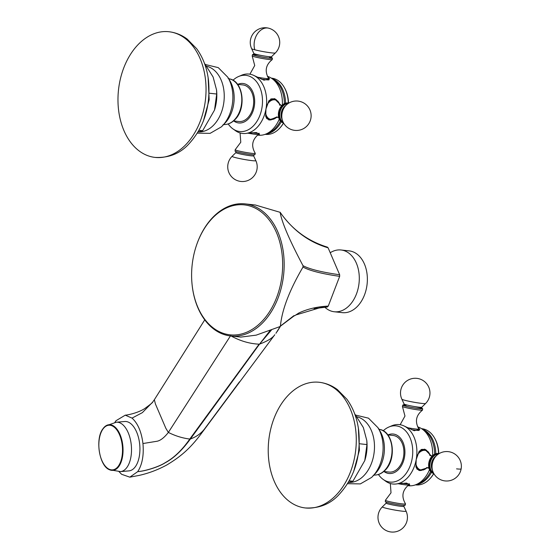 <?xml version="1.0" encoding="UTF-8"?>
<svg xmlns="http://www.w3.org/2000/svg" width="560" height="560" viewBox="0 0 560 560"><rect width="100%" height="100%" fill="white"/><g stroke="black" fill="none" stroke-linecap="round" stroke-linejoin="round"><path stroke-width="0.84" d="M438.746 453.397A27.496 19.033 -83.7 0 0 434.945 438.732L434.616 438.144A28.259 19.558 -83.7 0 0 421.939 428.715L421.582 428.68M433.706 473.76A27.496 19.033 96.3 0 1 430.647 477.946L430.199 478.45A28.259 19.558 -83.7 0 0 433.594 473.725M415.422 484.869L415.779 484.904A28.259 19.558 -83.7 0 0 430.199 478.45M438.529 453.362A28.259 19.558 -83.7 0 0 434.616 438.144M422.247 429.114A28.259 19.558 96.3 0 1 435.799 453.628M431.403 472.43A28.259 19.558 96.3 0 1 416.164 484.589M432.614 455.546A29.869 20.671 -83.7 0 0 421.624 428.701L425.432 431.403A28.259 19.558 96.3 0 1 434.616 454.118M430.598 471.562A28.259 19.558 96.3 0 1 419.762 483.035L415.464 484.848A29.869 20.671 -83.7 0 0 429.499 469.714M407.792 485.625A29.869 20.671 -83.7 0 0 415.464 484.848M428.113 467.635L419.062 470.456L415.919 466.669L416.213 459.55A29.869 20.671 96.3 0 1 397.285 483.805A29.869 20.671 96.3 0 1 390.782 483.63A29.869 20.671 96.3 0 1 386.225 481.593L382.48 478.898A28.259 19.558 -83.7 0 0 412.09 458.934A28.259 19.558 -83.7 0 0 388.129 427.364A28.259 19.558 -83.7 0 0 383.222 430.794M397.285 483.805L406.581 483.077L409.752 484.883L407.827 485.59M378.434 474.481A28.259 19.558 -83.7 0 0 382.48 478.898M388.129 427.364L392.378 425.544A29.869 20.671 96.3 0 1 401.401 424.998A29.869 20.671 96.3 0 1 403.655 425.782A29.869 20.671 96.3 0 1 416.213 459.55L419.083 451.43L424.599 449.197L431.536 456.148M421.624 428.701A29.869 20.671 -83.7 0 0 417.627 426.86L419.804 429.387L414.225 430.724L403.711 425.81M424.368 449.141A10.983 7.889 -75.4 0 1 426.804 450.59M421.673 470.309A10.983 7.889 -75.4 0 1 418.852 470.393M416.815 468.937A10.5 7.539 104.6 0 0 418.74 469.868L419.699 470.12A10.5 7.539 -75.4 0 1 416.073 467.334M419.132 451.36A10.5 7.539 -75.4 0 1 424.984 449.792L424.025 449.547A10.5 7.539 104.6 0 0 420.945 449.617M433.692 473.298A10.129 7.273 -75.4 0 1 429.814 462.994A10.129 7.273 -75.4 0 1 438.753 453.838M421.652 408.219A10.129 0.735 -169.7 0 1 422.639 408.653A10.129 0.735 -169.7 0 1 419.538 408.709A10.129 0.735 -169.7 0 1 408.212 406.791A10.129 0.735 -169.7 0 1 402.815 405.062A10.129 0.735 -169.7 0 1 403.886 404.999M387.982 434.91A19.852 13.741 96.3 0 1 404.467 457.247A19.852 13.741 96.3 0 1 383.971 471.499M383.768 471.478L389.088 472.059A18.403 12.74 -83.7 0 0 403.487 456.988A18.403 12.74 -83.7 0 0 393.099 435.47L387.786 434.889M348.369 482.475L352.898 481.229L349.307 480.837M352.898 481.229L364.763 460.614L366.954 444.57L359.828 443.793M366.954 444.57L366.8 440.538L363.349 427.539L354.662 413.77M334.411 496.825A63.224 43.757 96.3 0 1 305.361 507.962A63.224 43.757 96.3 0 1 268.968 461.713A63.224 43.757 96.3 0 1 290.094 393.414A63.224 43.757 96.3 0 1 319.144 382.27A63.224 43.757 96.3 0 1 355.537 428.519A63.224 43.757 96.3 0 1 334.411 496.825M385.448 500.241L385.308 501.704A10.129 0.735 10.3 0 0 391.699 503.482A10.129 0.735 10.3 0 0 402.059 505.197A10.129 0.735 10.3 0 0 405.132 505.295L405.517 503.874A10.227 0.742 10.3 0 1 402.36 503.902A10.227 0.742 -169.7 0 1 391.055 501.998A10.227 0.742 -169.7 0 1 385.448 500.241L391.013 492.8L390.32 483.497M265.181 134.323L265.538 134.365A28.259 19.558 -83.7 0 0 279.951 127.911L280.399 127.407A27.496 19.033 -83.7 0 0 283.465 123.214M288.505 102.858A27.496 19.033 -83.7 0 0 284.704 88.186L284.375 87.598A28.259 19.558 -83.7 0 0 273.644 78.533A28.259 19.558 -83.7 0 0 271.698 78.176L271.341 78.134M279.951 127.911A28.259 19.558 -83.7 0 0 283.353 123.179M288.288 102.823A28.259 19.558 -83.7 0 0 284.375 87.598M272.006 78.568A28.259 19.558 96.3 0 1 285.558 103.082M281.162 121.891A28.259 19.558 96.3 0 1 265.923 134.043M282.373 105A29.869 20.671 -83.7 0 0 271.383 78.162L275.184 80.864A28.259 19.558 96.3 0 1 284.375 103.579M280.35 121.016A28.259 19.558 96.3 0 1 269.521 132.496L265.223 134.309A29.869 20.671 -83.7 0 0 279.258 119.168M237.888 76.825L242.13 75.005A29.869 20.671 96.3 0 1 251.16 74.459A29.869 20.671 96.3 0 1 253.407 75.243A29.869 20.671 96.3 0 1 265.965 109.004A29.869 20.671 96.3 0 1 247.044 133.259A29.869 20.671 96.3 0 1 240.541 133.084A29.869 20.671 96.3 0 1 235.984 131.047L232.232 128.352A28.259 19.558 -83.7 0 0 237.79 131.173A28.259 19.558 -83.7 0 0 261.849 108.388A28.259 19.558 -83.7 0 0 247.835 75.705A28.259 19.558 -83.7 0 0 237.888 76.825A28.259 19.558 -83.7 0 0 232.981 80.255M228.193 123.942A28.259 19.558 -83.7 0 0 232.232 128.352M277.872 117.089L268.821 119.91L265.678 116.13L265.965 109.004L268.835 100.891L274.351 98.651L281.295 105.602M267.386 76.328L269.563 78.841L263.984 80.178L253.463 75.264M271.383 78.162A29.869 20.671 -83.7 0 0 267.386 76.314M274.12 98.595A10.983 7.889 -75.4 0 1 276.556 100.051M271.432 119.763A10.983 7.889 -75.4 0 1 268.611 119.847M268.891 100.814A10.5 7.539 -75.4 0 1 273.966 99.106A10.5 7.539 -75.4 0 1 274.743 99.253L273.784 99.001A10.5 7.539 104.6 0 0 273.007 98.861A10.5 7.539 104.6 0 0 270.704 99.071M266.567 118.398A10.5 7.539 104.6 0 0 268.499 119.329L269.451 119.574A10.5 7.539 -75.4 0 1 265.832 116.788M257.551 135.079A29.869 20.671 -83.7 0 0 265.223 134.309M247.044 133.259L256.34 132.538L259.511 134.344L257.586 135.051M237.72 152.082A10.129 0.735 10.3 0 0 248.101 154.147A10.129 0.735 10.3 0 0 254.891 154.749L255.269 153.328A10.227 0.742 -169.7 0 1 249.235 152.985A10.227 0.742 -169.7 0 1 237.888 150.766A10.227 0.742 10.3 0 1 235.2 149.695L235.06 151.158A10.129 0.735 10.3 0 0 237.72 152.082M283.444 122.759A10.129 7.273 -75.4 0 1 279.797 111.419A10.129 7.273 -75.4 0 1 288.512 103.292M271.411 57.673A10.129 0.735 -169.7 0 1 272.398 58.114A10.129 0.735 -169.7 0 1 266.567 57.813A10.129 0.735 -169.7 0 1 255.199 55.594A10.129 0.735 -169.7 0 1 252.567 54.523A10.129 0.735 -169.7 0 1 253.645 54.453M237.741 84.364A19.852 13.741 96.3 0 1 244.384 83.741A19.852 13.741 96.3 0 1 254.219 106.701A19.852 13.741 96.3 0 1 237.321 122.703A19.852 13.741 96.3 0 1 233.73 120.953M233.527 120.932L238.847 121.52A18.403 12.74 -83.7 0 0 253.4 105.532A18.403 12.74 -83.7 0 0 244.125 85.162A18.403 12.74 -83.7 0 0 242.858 84.931L237.538 84.343M198.121 131.929L202.65 130.69L199.059 130.291M202.65 130.69L214.522 110.068L216.706 94.031L209.587 93.247M216.706 94.031L216.559 89.992L213.108 77L204.421 63.231M184.17 146.279A63.224 43.757 96.3 0 1 155.113 157.416A63.224 43.757 96.3 0 1 118.72 111.167A63.224 43.757 96.3 0 1 139.846 42.868A63.224 43.757 96.3 0 1 168.903 31.731A63.224 43.757 96.3 0 1 205.296 77.98A63.224 43.757 96.3 0 1 184.17 146.279M114.905 422.38L115.927 420.763L125.251 415.17L132.034 418.103C137.865 423.409 141.498 431.886 142.94 443.534C143.983 455.245 142.247 464.611 137.725 471.632L129.815 477.162L121.618 474.292L119.056 471.674M120.491 471.597L128.905 470.89A24.78 12.978 -94.8 0 0 135.513 466.466A24.78 12.978 -94.8 0 0 138.67 438.263A24.78 12.978 -94.8 0 0 124.747 421.505L116.333 422.212A24.78 12.978 85.2 0 1 130.256 438.97A24.78 12.978 85.2 0 1 127.099 467.173A24.78 12.978 85.2 0 1 120.491 471.597L109.494 469.735A22.89 11.991 85.2 0 1 100.163 455.476M142.94 443.534L156.338 441.364C159.992 440.944 163.996 437.969 168.364 432.432C175.427 435.96 182.567 438.165 189.784 439.04C182.182 449.967 174.034 457.821 165.326 462.588C159.824 466.368 145.894 471.009 137.725 471.632C145.306 471.163 159.054 466.809 165.039 462.875C173.551 458.416 182.007 450.45 190.4 438.984L259.532 344.134C267.568 341.103 272.657 337.96 274.799 334.712L201.082 433.874C189.427 449.456 179.879 457.072 166.817 464.968C157.857 469.819 148.603 473.305 139.041 475.426L129.815 477.162M239.491 381.822L204.603 428.876C201.075 433.468 196.343 436.835 190.4 438.984L189.784 439.04L259.105 344.176C249.48 343.735 239.967 340.914 230.58 335.713L168.364 432.432L165.851 428.302L155.428 403.984L154.35 399.728L152.558 402.227L142.359 412.643L132.034 418.103M275.947 333.291L280.266 326.298M196.028 246.68A65.366 45.241 96.3 0 1 214.221 216.391A65.366 45.241 96.3 0 1 276.479 232.582A65.366 45.241 96.3 0 1 260.043 323.302A65.366 45.241 96.3 0 1 191.989 283.549A65.366 45.241 96.3 0 1 196.028 246.68L196.126 246.386A66.437 45.983 96.3 0 1 214.613 215.593A66.437 45.983 96.3 0 1 245.147 203.889L255.332 205.009L280.14 212.324C292.908 230.363 308.896 242.193 328.111 247.814L327.145 247.135M328.111 247.814L339.661 274.764C321.762 272.216 309.547 269.185 303.002 265.678L303.009 267.05C309.547 270.676 321.762 273.77 339.668 276.353L339.661 274.764M314.09 308.616L327.299 307.006L328.258 306.096L339.668 276.353M280.616 325.948L277.144 331.597M271.474 329.987L259.532 344.134L270.165 330.491M328.258 306.096C317.275 306.642 307.44 308.959 298.753 313.047L294.868 315.602L293.874 315.679L279.601 326.718L256.172 335.146L240.842 337.085L230.657 335.972A66.437 45.983 96.3 0 1 192.017 283.857L191.989 283.549M303.009 267.05C289.499 290.115 281.974 309.743 280.434 325.934L280.21 326.354M294.133 315.84L294.868 315.602M327.46 247.163C307.727 241.052 291.942 229.404 280.098 212.219L280.14 212.324C281.75 222.159 289.366 239.939 303.002 265.678M245.147 203.889A66.437 45.983 96.3 0 1 283.388 252.49A66.437 45.983 96.3 0 1 261.191 324.261A66.437 45.983 96.3 0 1 230.657 335.972M204.75 319.844L154.35 399.728M327.299 307.006L320.544 307.573L295.673 315.028M330.218 252.742A31.073 21.511 96.3 0 1 341.04 249.984A31.073 21.511 96.3 0 1 358.932 272.713A31.073 21.511 96.3 0 1 348.544 306.285A31.073 21.511 96.3 0 1 334.264 311.759A31.073 21.511 96.3 0 1 324.898 307.3M334.264 311.759L342.335 312.648A31.073 21.511 -83.7 0 0 356.622 307.174A31.073 21.511 -83.7 0 0 367.003 273.602A31.073 21.511 -83.7 0 0 349.118 250.866L341.04 249.984M417.074 455.917A10.003 7.182 -75.4 0 1 424.235 450.317A10.003 7.182 -75.4 0 1 430.178 455.665L428.12 451.696L424.984 449.792M419.699 470.12L423.367 469.987L427.119 467.523A10.003 7.182 -75.4 0 1 415.786 462.784M433.804 473.501A10.227 7.343 -75.4 0 1 428.841 462.756A10.227 7.343 104.6 0 1 438.949 453.712M438.137 454.251A9.695 6.958 104.6 0 0 430.129 463.029A9.695 6.958 104.6 0 0 433.349 472.633M431.536 463.323A8.988 6.454 104.6 0 0 431.907 468.867L432.789 471.296A12.068 8.666 -75.4 0 1 432.292 463.848A12.068 8.666 -75.4 0 1 436.989 455.147L435.043 456.841A8.988 6.454 104.6 0 0 431.536 463.323M432.789 471.296A14.735 14.735 0 0 0 461.139 468.909A14.735 1.071 -169.7 0 1 456.568 468.86M419.118 430.486L419.153 430.29A10.5 0.763 -169.7 0 1 415.891 430.255A10.5 0.763 -169.7 0 1 411.467 429.639M419.153 430.29L418.859 428.974A10.003 0.728 -169.7 0 1 415.772 429.002A10.003 0.728 -169.7 0 1 407.687 427.742M418.859 428.974C414.736 421.652 415.954 415.366 422.499 410.116A10.227 0.742 -169.7 0 1 419.363 410.039A10.227 0.742 10.3 0 1 408.779 408.282A10.227 0.742 10.3 0 1 402.43 406.483L404.971 416.052L400.155 424.732M403.767 405.076A9.695 0.707 10.3 0 0 407.442 406.581A9.695 0.707 10.3 0 0 419.237 408.632A9.695 0.707 10.3 0 0 421.813 408.359A9.695 0.707 10.3 0 0 414.099 406.476M406.245 405.251L403.676 405.111L404.11 404.047A8.988 0.651 10.3 0 0 409.591 405.622A8.988 0.651 10.3 0 0 419.006 407.19A8.988 0.651 10.3 0 0 421.778 407.246L421.813 408.394M421.778 407.246L425.586 403.487A12.068 0.875 -169.7 0 1 421.862 403.41A12.068 0.875 -169.7 0 1 409.227 401.31A12.068 0.875 -169.7 0 1 401.863 399.189L404.11 404.047M384.083 470.939A23.023 15.939 -83.7 0 0 391.881 446.964A23.023 15.939 -83.7 0 0 379.792 429.436C394.051 431.858 396.837 460.222 384.545 470.785C381.591 473.557 378.336 474.985 374.787 475.062A23.023 15.939 -83.7 0 0 384.083 470.939M347.627 483.693L360.346 483.903L371.602 477.428L375.277 473.627A28.959 20.041 -83.7 0 0 379.96 430.948L378.042 427.777A32.928 22.792 96.3 0 1 372.722 476.308A32.928 22.792 96.3 0 1 371.721 477.309M356.951 416.808A33.138 22.932 -83.7 0 1 374.255 442.085A33.138 22.932 -83.7 0 1 363.02 476.511A33.138 22.932 96.3 0 1 348.614 482.419M364.763 460.614L364.84 460.362A34.349 23.779 -83.7 0 0 366.898 441.637L366.8 440.538M402.031 483.21A10.5 0.763 10.3 0 0 406.196 483.784A10.5 0.763 10.3 0 0 409.234 483.924M398.034 483.686A10.003 0.728 10.3 0 0 405.65 484.862A10.003 0.728 10.3 0 0 408.716 484.939L409.458 483.812M403.83 506.31A8.988 0.651 -169.7 0 1 401.051 506.317A8.988 0.651 -169.7 0 1 391.223 504.665A8.988 0.651 -169.7 0 1 386.162 503.111L382.361 506.87A12.068 0.875 10.3 0 0 389.144 508.956A12.068 0.875 10.3 0 0 402.339 511.175A12.068 0.875 10.3 0 0 406.077 511.168L403.83 506.31L404.271 505.246M251.79 132.664A10.5 0.763 10.3 0 0 258.993 133.378M247.793 133.14A10.003 0.728 10.3 0 0 258.475 134.393L259.217 133.273M238.301 153.496A8.988 0.651 -169.7 0 1 235.921 152.565L232.113 156.324A12.068 0.875 10.3 0 0 235.312 157.57A12.068 0.875 10.3 0 0 248.549 160.167A12.068 0.875 10.3 0 0 255.836 160.622L253.589 155.771A8.988 0.651 -169.7 0 1 248.164 155.428A8.988 0.651 -169.7 0 1 238.301 153.496M270.228 119.721A10.5 7.539 -75.4 0 1 269.451 119.574L270.347 119.742L276.871 116.977M276.85 116.977A10.003 7.182 -75.4 0 1 271.117 119.434A10.003 7.182 -75.4 0 1 265.545 112.245M266.833 105.378A10.003 7.182 -75.4 0 1 274.673 99.806A10.003 7.182 -75.4 0 1 279.937 105.126M287.756 102.977A10.227 7.343 104.6 0 0 278.677 111.825A10.227 7.343 104.6 0 0 283.563 122.962M287.889 103.705A9.695 6.958 104.6 0 0 280.105 111.496A9.695 6.958 104.6 0 0 283.108 122.094M284.795 106.295A8.988 6.454 104.6 0 0 281.666 118.328L282.548 120.757A12.068 8.666 -75.4 0 1 286.748 104.601L284.795 106.295M268.877 79.94L268.912 79.744A10.5 0.763 -169.7 0 1 261.219 79.1M268.912 79.744L268.611 78.428A10.003 0.728 -169.7 0 1 257.446 77.196M268.611 78.428C264.495 71.113 265.713 64.827 272.258 59.577A10.227 0.742 10.3 0 1 265.503 59.003A10.227 0.742 10.3 0 1 254.891 56.896A10.227 0.742 -169.7 0 1 252.189 55.937L252.567 54.523M261.331 55.475A9.695 0.707 10.3 0 0 253.505 54.537A9.695 0.707 10.3 0 0 255.514 55.629A9.695 0.707 10.3 0 0 267.379 57.89A9.695 0.707 10.3 0 0 271.502 57.792M253.869 53.501A8.988 0.651 10.3 0 0 256.263 54.362A8.988 0.651 10.3 0 0 265.699 56.231A8.988 0.651 10.3 0 0 271.537 56.7L275.345 52.948A12.068 0.875 -169.7 0 1 267.505 52.318A12.068 0.875 -169.7 0 1 254.835 49.805A12.068 0.875 -169.7 0 1 251.622 48.65L253.869 53.501L253.435 54.565L256.298 54.74M254.835 49.805A14.735 10.584 -75.4 0 1 256.83 34.755A14.735 10.584 -75.4 0 1 267.61 28M233.842 120.4A23.023 15.939 -83.7 0 0 241.64 96.425A23.023 15.939 -83.7 0 0 229.551 78.897C243.81 81.319 246.596 109.676 234.304 120.239C231.35 123.018 228.095 124.446 224.546 124.523A23.023 15.939 -83.7 0 0 233.842 120.4M197.386 133.147L210.098 133.364L221.354 126.882L225.036 123.081A28.959 20.041 -83.7 0 0 229.719 80.402L227.801 77.231A32.928 22.792 96.3 0 1 222.481 125.769A32.928 22.792 96.3 0 1 221.48 126.763M206.71 66.262A33.138 22.932 -83.7 0 1 224.014 91.539A33.138 22.932 -83.7 0 1 212.779 125.972A33.138 22.932 96.3 0 1 198.373 131.88M214.522 110.068L214.599 109.816A34.349 23.779 -83.7 0 0 216.65 91.091L216.559 89.992M102.928 428.813A22.89 11.991 85.2 0 1 105.798 425.894A22.89 11.991 85.2 0 1 121.058 437.255A22.89 11.991 85.2 0 1 118.972 466.256A22.89 11.991 85.2 0 1 109.494 469.735C99.309 466.123 95.004 438.998 102.844 428.89L105.798 425.894L116.333 422.212M118.538 465.878A22.407 11.739 -94.8 0 0 119.546 434.763A22.407 11.739 -94.8 0 0 102.83 429.233A22.407 11.739 -94.8 0 0 101.815 460.348A22.407 11.739 -94.8 0 0 118.538 465.878M429.387 468.335L426.601 467.614M429.793 455.35L432.579 456.071M439.285 453.516L432.761 455.413L428.841 462.756L429.576 469.882L434 473.837M461.139 468.909A14.735 14.735 0 0 0 436.989 455.147M402.815 405.062L402.43 406.483M422.499 410.116L422.639 408.653M425.586 403.487A14.735 14.735 0 0 0 416.843 378.357A14.735 14.735 0 0 0 401.863 399.189M374.787 475.062L373.233 475.314M379.792 429.436L378.329 428.855M355.677 415.093L368.508 418.173L378.042 427.777M358.372 428.127L359.408 450.289L353.591 471.695M319.144 382.27C325.801 383.047 331.905 385.497 337.442 389.634L346.864 399.196C353.213 407.946 357.154 418.355 358.694 430.437C361.2 456.883 354.235 478.709 337.792 495.901C329.245 504.532 318.437 508.55 305.361 507.962M408.716 484.939C402.297 490.35 401.226 496.657 405.517 503.874M386.127 501.956L386.162 503.111M382.361 506.87A14.735 14.735 0 0 0 391.104 532A14.735 14.735 0 0 0 406.077 511.168M240.079 132.958L240.772 142.254L235.2 149.695M258.475 134.393C252.049 139.804 250.985 146.118 255.269 153.328M235.886 151.417L235.921 152.565M254.03 154.7L253.589 155.771M232.113 156.324A14.735 14.735 0 0 0 238.756 181.069A14.735 14.735 0 0 0 255.836 160.622M279.951 105.14L277.886 101.157L274.743 99.253M279.146 117.796L276.556 116.956M279.776 105.238L279.545 104.804L282.338 105.532M289.044 102.97L285.39 103.138L282.891 104.552L280.042 108.073L278.824 111.195L278.614 117.103L279.916 120.407L283.752 123.298M282.548 120.757A14.735 14.735 0 0 0 311.045 117.341A14.735 14.735 0 0 0 286.748 104.601M249.914 74.193L254.723 65.513L252.189 55.937M272.398 58.114L272.258 59.577M269.36 57.141L271.572 57.855L271.537 56.7M275.345 52.948A14.735 14.735 0 0 0 268.702 28.203A14.735 14.735 0 0 0 251.622 48.65M224.546 124.523L222.985 124.768M229.551 78.897L228.081 78.316M205.436 64.547L218.267 67.634L227.801 77.231M208.124 77.588L209.167 99.75L203.343 121.156M168.903 31.731C175.56 32.501 181.657 34.958 187.201 39.088L196.623 48.657C202.972 57.4 206.913 67.816 208.446 79.891C210.959 106.344 203.994 128.163 187.551 145.362C179.004 153.993 168.189 158.011 155.113 157.416M125.223 415.17C127.505 415.107 138.215 412.909 144.823 408.499C150.43 404.39 153.027 402.269 152.621 402.15M280.637 325.927L277.844 330.519M280.231 326.333L294.21 315.812M293.993 315.931L294.679 315.7M204.624 428.848L201.096 433.853"/></g></svg>
